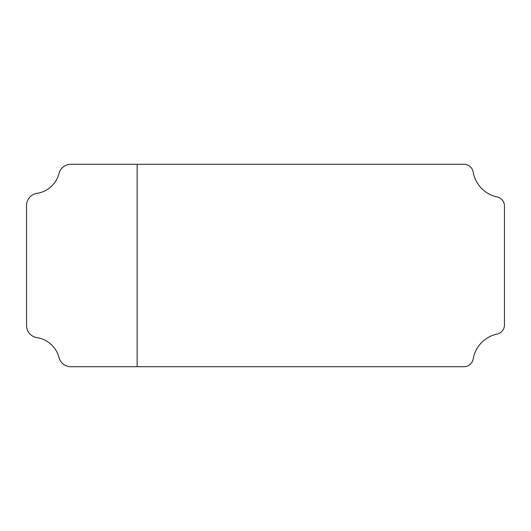<?xml version="1.0" encoding="UTF-8"?>
<svg xmlns="http://www.w3.org/2000/svg" width="531" height="531" viewBox="0 0 531 531"><rect width="100%" height="100%" fill="white"/><g stroke="black" fill="none" stroke-linecap="round" stroke-linejoin="round"><path stroke-width="0.8" d="M464.008 164.291L70.869 164.291A12.293 12.293 0 0 0 58.968 173.504A26.908 26.908 0 0 1 36.984 193.357A12.293 12.293 0 0 0 26.55 205.51L26.55 325.49A12.293 12.293 0 0 0 36.984 337.643A26.908 26.908 0 0 1 58.968 357.496A12.293 12.293 0 0 0 70.869 366.709L464.008 366.709A9.279 9.279 0 0 0 473.154 359.002A30.858 30.858 0 0 1 497.109 334.065A9.279 9.279 0 0 0 504.45 324.992L504.45 206.008A9.279 9.279 0 0 0 497.109 196.935A30.858 30.858 0 0 1 473.154 171.998A9.279 9.279 0 0 0 464.008 164.291M137.137 366.709L137.137 164.291"/></g></svg>
